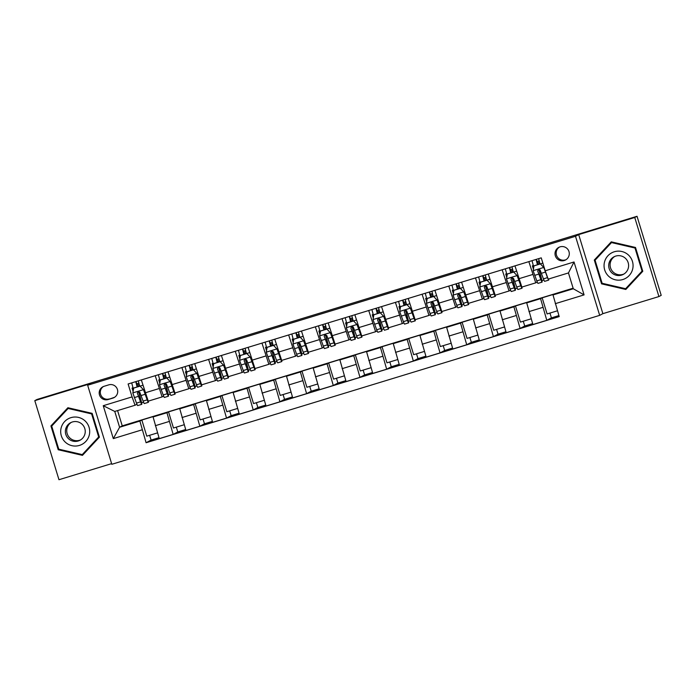 <?xml version="1.0" encoding="UTF-8"?>
<svg xmlns="http://www.w3.org/2000/svg" width="696" height="696" viewBox="0 0 696 696"><rect width="100%" height="100%" fill="white"/><g stroke="black" fill="none" stroke-linecap="round" stroke-linejoin="round"><path stroke-width="1.04" d="M560.062 246.845A7.151 7.143 -117.9 0 0 555.547 256.406A7.151 7.143 -117.9 0 0 565.491 260.008A7.151 7.143 -117.9 0 0 560.062 246.845M559.393 247.089A7.151 7.143 -117.9 0 0 566.048 259.678M658.921 296.557L634.743 217.491L578.698 234.604L602.875 313.661L658.921 296.557L661.2 295.348L637.031 216.282L554.294 241.538L37.079 399.443L34.8 400.652L58.969 479.718L111.621 463.64M602.875 313.661L599.682 315.358L111.821 464.293L87.653 385.227L575.505 236.292L599.682 315.358M149.64 435.296L151.102 440.081L158.984 437.68M176.323 427.144L177.793 431.938L185.675 429.528M203.014 419.001L204.476 423.786L212.367 421.385M229.697 410.849L231.168 415.642L239.05 413.233M256.389 402.706L257.851 407.491L265.741 405.089M283.081 394.554L284.542 399.347L292.424 396.938M309.764 386.402L311.234 391.195L319.116 388.794M336.455 378.259L337.917 383.052L345.808 380.642M363.138 370.107L364.608 374.9L372.49 372.49M389.83 361.964L391.291 366.757L399.182 364.347M416.521 353.812L417.983 358.605L425.865 356.195M443.204 345.668L444.674 350.462L452.557 348.052M469.896 337.517L471.357 342.31L479.24 339.9M496.579 329.373L498.049 334.167L505.931 331.757M523.27 321.221L524.732 326.015L532.623 323.605M549.953 313.078L551.423 317.863L558.897 315.584M108.132 399.539L112.83 398.103A6.925 6.917 -117.9 0 0 117.198 388.838A6.925 6.917 -117.9 0 0 108.776 384.853L104.078 386.289A6.925 6.917 -117.9 0 0 99.711 395.554A6.925 6.917 -117.9 0 0 108.132 399.539L113.97 397.503A6.925 6.917 -117.9 0 0 114.596 397.277M142.132 429.815L113.309 438.611L103.243 405.698L132.066 396.903L135.05 405.255L114.762 411.449L119.599 427.266L139.887 421.071L146.082 442.743L559.21 316.61L553.015 294.939L573.295 288.753L568.458 272.936L548.178 279.131L545.203 270.779L574.026 261.974L584.083 294.887L555.26 303.682M545.203 270.779L541.244 257.851L128.116 383.975L132.066 396.903M634.743 217.491L637.031 216.282M578.698 234.604L575.505 236.292M87.653 385.227L90.845 383.54L34.8 400.652M117.581 410.588L122.244 425.865L119.599 427.266L113.309 438.611M135.05 405.255L136.947 404.254M541.923 280.601L543.88 280.001M528.847 261.635L535.746 282.837L537.268 282.037M515.24 288.744L517.189 288.153M502.155 269.778L509.063 290.989L510.577 290.18M488.548 296.896L490.506 296.296M475.472 277.93L482.372 299.132L483.894 298.332M461.866 305.039L463.814 304.448M448.781 286.073L455.689 307.284L457.202 306.484M435.174 313.191L437.131 312.591M422.089 294.225L428.997 315.427L430.511 314.627M408.491 321.334L410.44 320.743M395.406 302.368L402.305 323.579L403.828 322.779M381.8 329.486L383.748 328.886M368.715 310.52L375.623 331.722L377.136 330.922M355.108 337.63L357.065 337.038M342.032 318.664L348.931 339.874L350.453 339.074M328.425 345.781L330.374 345.181M315.34 326.815L322.248 348.017L323.762 347.217M301.733 353.933L303.691 353.333M288.649 334.967L295.556 356.169L297.07 355.369M275.05 362.077L276.999 361.485M261.966 343.111L268.865 364.312L270.387 363.512M248.359 370.228L250.308 369.628M235.274 351.262L242.182 372.464L243.696 371.664M221.667 378.372L223.625 377.78M208.591 359.406L215.49 380.616L217.013 379.807M194.984 386.524L196.933 385.923M181.9 367.558L188.807 388.76L190.321 387.959M168.293 394.667L170.25 394.075M155.217 375.701L162.116 396.911L163.638 396.102M141.61 402.819L143.559 402.218M157.522 432.886L146.778 436.166L141.845 420.036L139.887 421.071M141.845 420.036L154.651 416.121L153.076 416.956L159.28 438.628L173.156 434.391L177.793 431.938M184.214 424.734L173.469 428.014L168.536 411.884L166.953 412.719L173.156 434.391M168.536 411.884L181.343 407.978L179.768 408.804L185.963 430.476L199.839 426.239L204.476 423.786M210.897 416.591L200.152 419.871L195.219 403.741L193.645 404.567L199.839 426.239M195.219 403.741L208.034 399.826L206.451 400.661L212.654 422.333L226.531 418.096L231.168 415.642M237.588 408.439L226.844 411.719L221.911 395.589L220.327 396.424L226.531 418.096M221.911 395.589L234.717 391.674L233.143 392.509L239.337 414.181L253.222 409.944L257.851 407.491M264.271 400.296L253.527 403.576L248.594 387.437L247.019 388.272L253.222 409.944M248.594 387.437L261.409 383.531L259.825 384.366L266.029 406.038L279.905 401.801L284.542 399.347M290.963 392.144L280.218 395.424L275.285 379.294L273.702 380.129L279.905 401.801M275.285 379.294L288.092 375.379L286.517 376.214L292.72 397.886L306.597 393.649L311.234 391.195M317.654 384.001L306.901 387.28L301.977 371.142L300.394 371.977L306.597 393.649M301.977 371.142L314.783 367.236L313.209 368.071L319.403 389.743L333.28 385.506L337.917 383.052M344.337 375.849L333.593 379.129L328.66 362.999L327.085 363.834L333.28 385.506M328.66 362.999L341.475 359.084L339.892 359.919L346.095 381.591L359.971 377.354L364.608 374.9M371.029 367.705L360.284 370.985L355.351 354.847L353.768 355.682L359.971 377.354M355.351 354.847L368.158 350.941L366.583 351.776L372.778 373.439L386.663 369.202L391.291 366.757M397.712 359.554L386.967 362.834L382.034 346.704L380.46 347.539L386.663 369.202M382.034 346.704L394.85 342.789L393.266 343.624L399.469 365.296L413.346 361.059L417.983 358.605M424.403 351.41L413.659 354.69L408.726 338.552L407.143 339.387L413.346 361.059M408.726 338.552L421.532 334.645L419.958 335.481L426.161 357.144L440.037 352.907L444.674 350.462M451.086 343.259L440.342 346.538L435.409 330.409L433.834 331.244L440.037 352.907M435.409 330.409L448.224 326.494L446.641 327.329L452.844 349L466.72 344.764L471.357 342.31M477.778 335.115L467.033 338.395L462.1 322.257L460.526 323.092L466.72 344.764M462.1 322.257L474.907 318.35L473.332 319.186L479.535 340.849L493.412 336.612L498.049 334.167M504.47 326.963L493.725 330.243L488.792 314.113L487.209 314.949L493.412 336.612M488.792 314.113L501.598 310.199L500.024 311.034L506.218 332.705L520.103 328.469L524.732 326.015M531.152 318.82L520.408 322.1L515.475 305.962L513.9 306.797L520.103 328.469M515.475 305.962L528.29 302.055L526.707 302.89L532.91 324.553L546.786 320.317L551.423 317.863M557.435 310.79L547.1 313.948L542.167 297.818L540.583 298.654L546.786 320.317M542.167 297.818L554.973 293.903L553.015 294.939M122.244 425.865L573.13 288.205M133.101 391.448L132.075 388.09L132.919 387.637M141.331 379.938L148.239 401.148L162.116 396.903L148.239 401.148M132.075 388.09L132.971 387.811M137.164 386.532L139.591 385.793M146.082 442.743L151.102 440.081M159.793 383.296L158.766 379.938L159.61 379.494M168.023 371.795L174.931 392.996L188.807 388.76L174.931 392.996M158.766 379.938L159.662 379.668M163.856 378.38L166.283 377.641M186.484 375.153L185.458 371.786L186.302 371.342M194.715 363.643L201.614 384.853L215.499 380.608L201.614 384.853M185.458 371.786L186.345 371.516M190.539 370.237L192.966 369.498M213.167 367.001L212.141 363.643L212.985 363.199M221.398 355.499L228.305 376.701L242.182 372.464L228.305 376.701M212.141 363.643L213.037 363.373M217.23 362.085L219.658 361.346M239.859 358.858L238.832 355.491L239.676 355.047M248.089 347.348L254.988 368.549L268.874 364.312L254.988 368.549M238.832 355.491L239.728 355.221M243.922 353.942L246.34 353.203M266.542 350.706L265.515 347.348L266.359 346.904M274.772 339.204L281.68 360.406L295.556 356.169L281.68 360.406M265.515 347.348L266.411 347.069M270.605 345.79L273.032 345.051M293.233 342.562L292.207 339.196L293.051 338.752M301.464 331.052L308.363 352.254L322.239 348.026M292.207 339.196L293.103 338.926M297.296 337.647L299.715 336.907M322.248 348.017L308.363 352.254M319.925 334.411L318.89 331.052L319.742 330.6M328.155 322.9L335.054 344.111L348.931 339.874L335.054 344.111M318.89 331.052L319.786 330.774M323.979 329.495L326.407 328.756M346.608 326.267L345.581 322.9L346.425 322.457M354.838 314.757L361.746 335.959L375.623 331.722L361.746 335.959M345.581 322.9L346.478 322.631M350.671 321.352L353.098 320.612M373.3 318.115L372.273 314.757L373.117 314.305M381.53 306.605L388.429 327.816L402.305 323.579L388.429 327.816M372.273 314.757L373.16 314.479M377.354 313.2L379.781 312.46M399.983 309.972L398.956 306.605L399.8 306.162M408.213 298.462L415.12 319.664L428.997 315.427L415.12 319.664M398.956 306.605L399.852 306.336M404.045 305.057L406.473 304.317M426.674 301.82L425.647 298.462L426.491 298.01M434.904 290.31L441.803 311.521L455.68 307.284M425.647 298.462L426.544 298.184M430.737 296.905L433.156 296.165M455.689 307.284L441.803 311.521M453.357 293.668L452.33 290.31L453.174 289.867M461.587 282.167L468.495 303.369L482.372 299.132L468.495 303.369M452.33 290.31L453.227 290.041M457.42 288.762L459.847 288.022M480.049 285.525L479.022 282.167L479.866 281.715M488.279 274.015L495.187 295.226L509.054 290.989M479.022 282.167L479.918 281.889M484.112 280.61L486.539 279.87M509.063 290.989L495.187 295.226M506.74 277.373L505.714 274.015L506.558 273.572M514.97 265.872L521.87 287.074L535.755 282.837L521.87 287.074M505.714 274.015L506.601 273.745M510.794 272.467L513.222 271.727M533.423 269.23L532.397 265.872L533.24 265.42M532.397 265.872L533.293 265.594M537.486 264.315L539.913 263.575M114.762 411.449L103.243 405.698M574.026 261.974L568.458 272.936M584.083 294.887L573.295 288.753M103.452 386.515A6.925 6.917 -117.9 0 0 109.272 398.939M82.459 455.358L99.415 437.166L92.142 413.354L67.895 407.734L50.93 425.935L58.212 449.747L82.459 455.358M635.509 247.463L611.262 241.851L594.297 260.043L601.579 283.855L625.826 289.466L642.782 271.275L635.509 247.463M68.051 407.778L51.313 425.726L58.594 449.538L82.676 455.123M611.427 241.886L594.68 259.843L601.962 283.655L626.043 289.231M138.852 383.139L136.573 383.879L137.286 386.95M140.079 386.132L143.515 389.751L140.079 386.132L133.667 388.081L132.84 393.005L136.494 403.115A17.095 0.774 73 0 0 137.686 405.585L141.74 404.35A17.095 0.774 73 0 0 138.765 392.031L138.652 391.639M133.441 389.429L131.701 382.878M143.637 389.69L146.517 397.494A14.19 0.644 73 0 0 147.5 399.556M143.515 389.751L147.169 399.852A17.095 0.774 73 0 0 148.361 402.332A17.095 0.774 73 0 0 148.291 401.131M140.192 386.062L133.667 388.081M148.361 402.332L144.307 403.567A17.095 0.774 -107 0 1 143.106 401.087L139.757 392.187L138.147 391.752L137.356 393.188L140.549 401.87A17.095 0.774 73 0 0 141.74 404.35M138.513 391.648A14.19 0.644 -107 0 1 140.897 401.575A14.19 0.644 -107 0 1 139.905 399.513L137.399 393.37M133.093 388.211L137.147 386.976L135.755 381.643M138.313 380.86L139.713 386.21L142.941 385.201M139.513 385.523L137.095 386.263M165.544 374.987L163.256 375.727L163.969 378.807M166.762 377.98L170.207 381.599L166.762 377.98L160.358 379.938L159.532 384.862L163.177 394.963A17.095 0.774 73 0 0 164.378 397.442L168.432 396.207A17.095 0.774 73 0 0 165.457 383.887L165.335 383.496M160.132 381.277L158.383 374.735M170.32 381.538L173.208 389.342A14.19 0.644 73 0 0 174.191 391.404M170.207 381.599L173.852 391.7A17.095 0.774 73 0 0 175.053 394.18A17.095 0.774 73 0 0 174.974 392.979M166.883 377.919L160.358 379.938M175.053 394.18L170.99 395.424A17.095 0.774 -107 0 1 169.798 392.944L166.448 384.044L164.83 383.6L164.047 385.045L167.231 393.727A17.095 0.774 73 0 0 168.432 396.207M165.196 383.505A14.19 0.644 -107 0 1 167.579 393.423A14.19 0.644 -107 0 1 166.588 391.37L164.091 385.219M159.775 380.06L163.83 378.824L162.446 373.491M165.004 372.717L166.405 378.067L169.633 377.058M166.205 377.371L163.778 378.111M192.226 366.844L189.947 367.584L190.661 370.655M193.453 369.828L196.89 373.456L193.453 369.828L187.05 371.786L186.215 376.71L189.869 386.811A17.095 0.774 73 0 0 191.061 389.29L195.115 388.055A17.095 0.774 73 0 0 192.139 375.736L192.026 375.344M186.824 373.134L185.075 366.583M197.011 373.395L199.9 381.199A14.19 0.644 73 0 0 200.874 383.261M196.89 373.456L200.544 383.557A17.095 0.774 73 0 0 201.736 386.036A17.095 0.774 73 0 0 201.666 384.836M193.566 369.767L187.05 371.786M201.736 386.036L197.681 387.272A17.095 0.774 -107 0 1 196.481 384.792L193.131 375.892L191.522 375.449L190.73 376.893L193.923 385.575A17.095 0.774 73 0 0 195.115 388.055M191.887 375.353A14.19 0.644 -107 0 1 194.271 385.28A14.19 0.644 -107 0 1 193.279 383.218L190.774 377.075M190.53 370.698L189.129 365.348M191.696 364.565L193.088 369.915M192.888 369.228L190.469 369.967M218.918 358.692L216.639 359.432L217.352 362.512M220.136 361.685L223.581 365.304L220.136 361.685L213.733 363.643L212.906 368.567L216.552 378.668A17.095 0.774 73 0 0 217.752 381.147L221.806 379.912A17.095 0.774 73 0 0 218.831 367.592L218.718 367.201M213.507 364.982L211.758 358.44M223.703 365.243L226.583 373.047A14.19 0.644 73 0 0 227.566 375.109M223.581 365.304L227.227 375.405A17.095 0.774 73 0 0 228.427 377.885A17.095 0.774 73 0 0 228.349 376.684M220.258 361.624L213.733 363.643M228.427 377.885L224.364 379.129A17.095 0.774 -107 0 1 223.172 376.649L219.823 367.749L218.213 367.305L217.422 368.741L220.615 377.432A17.095 0.774 73 0 0 221.806 379.912M218.579 367.21A14.19 0.644 -107 0 1 220.963 377.128A14.19 0.644 -107 0 1 219.962 375.074L217.465 368.923M217.213 362.555L215.821 357.196M218.379 356.413L219.779 361.772M219.579 361.076L217.152 361.816M245.61 350.549L243.322 351.289L244.035 354.36M246.828 353.533L250.273 357.161L246.828 353.533L240.425 355.491L239.598 360.415L243.243 370.516A17.095 0.774 73 0 0 244.435 372.995L248.498 371.76A17.095 0.774 73 0 0 245.514 359.44L245.401 359.049M240.198 356.839L238.45 350.288M250.386 357.1L253.274 364.904A14.19 0.644 73 0 0 254.257 366.966M250.273 357.161L253.918 367.262A17.095 0.774 73 0 0 255.11 369.741A17.095 0.774 73 0 0 255.04 368.541M246.95 353.472L240.425 355.491M255.11 369.741L251.056 370.977A17.095 0.774 -107 0 1 249.864 368.497L246.515 359.597L244.896 359.153L244.105 360.598L247.297 369.28A17.095 0.774 73 0 0 248.498 371.76M245.262 359.058A14.19 0.644 -107 0 1 247.645 368.984A14.19 0.644 -107 0 1 246.654 366.923L244.148 360.78M239.842 355.621L243.896 354.386L242.504 349.053M245.07 348.27L246.462 353.62L249.699 352.611M246.262 352.924L243.844 353.664M85.086 420.923A14.529 14.512 -117.9 0 0 64.58 421.628A14.529 14.512 -117.9 0 0 65.302 442.151A14.529 14.512 -117.9 0 0 85.808 441.447A14.529 14.512 -117.9 0 0 85.086 420.923M82.076 424.212A9.944 9.935 -117.9 0 0 70.653 422.69A9.944 9.935 -117.9 0 0 68.53 438.75A9.944 9.935 -117.9 0 0 79.953 440.272A9.944 9.935 -117.9 0 0 82.076 424.212M71.349 422.359A9.944 9.935 -117.9 0 0 69.896 438.019A9.944 9.935 -117.9 0 0 80.623 439.881M68.138 408.465L91.994 413.711L99.049 436.784L82.25 454.61L58.76 449.172L51.704 426.1L68.138 408.465L91.628 413.911L98.684 436.975L82.25 454.61M622.807 279.54A14.529 14.512 -117.9 0 0 632.438 261.409A14.529 14.512 -117.9 0 0 614.316 251.761A14.529 14.512 -117.9 0 0 604.685 269.883A14.529 14.512 -117.9 0 0 622.807 279.54M621.58 275.103A9.944 9.935 -117.9 0 0 627.853 261.8A9.944 9.935 -117.9 0 0 614.02 256.798A9.944 9.935 -117.9 0 0 621.58 275.103M614.716 256.467A9.944 9.935 -117.9 0 0 622.946 274.381A9.944 9.935 -117.9 0 0 623.99 273.989M611.506 242.582L635.361 247.828L642.417 270.901L625.617 288.718L602.127 283.281L595.071 260.208L611.506 242.582L634.996 248.02L642.051 271.092L625.617 288.718M272.293 342.397L270.013 343.137L270.727 346.216M273.519 345.39L276.956 349.009L273.519 345.39L267.107 347.348L266.281 352.272L269.926 362.372A17.095 0.774 73 0 0 271.127 364.852L275.181 363.608A17.095 0.774 73 0 0 272.206 351.297L272.092 350.906M266.881 348.687L265.141 342.145M277.078 348.948L279.957 356.752A14.19 0.644 73 0 0 280.94 358.814M276.956 349.009L280.61 359.11A17.095 0.774 73 0 0 281.802 361.589A17.095 0.774 73 0 0 281.732 360.389M273.632 345.329L267.107 347.348M281.802 361.589L277.748 362.834A17.095 0.774 -107 0 1 276.547 360.354L273.406 351.845L271.588 351.01L270.796 352.446L273.989 361.137A17.095 0.774 73 0 0 275.181 363.608M271.953 350.915A14.19 0.644 -107 0 1 274.337 360.832A14.19 0.644 -107 0 1 273.345 358.779L270.84 352.628M270.587 346.251L269.195 340.901M271.753 340.118L273.154 345.477M272.954 344.781L270.526 345.52M298.984 334.254L296.696 334.993L297.41 338.065M300.202 337.238L303.647 340.866L300.202 337.238L293.799 339.196L292.973 344.12L296.618 354.22A17.095 0.774 73 0 0 297.81 356.7L301.873 355.465A17.095 0.774 73 0 0 298.897 343.145L298.775 342.754M293.573 340.544L291.824 333.993M303.76 340.796L306.649 348.609A14.19 0.644 73 0 0 307.632 350.662M303.647 340.866L307.293 350.967A17.095 0.774 73 0 0 308.493 353.446A17.095 0.774 73 0 0 308.415 352.246M300.324 337.177L293.799 339.196M308.493 353.446L304.43 354.682A17.095 0.774 -107 0 1 303.238 352.202L299.889 343.302L298.271 342.858L297.488 344.303L300.672 352.985A17.095 0.774 73 0 0 301.873 355.465M298.636 342.763A14.19 0.644 -107 0 1 301.02 352.689A14.19 0.644 -107 0 1 300.028 350.627L297.531 344.476M297.279 338.108L295.878 332.758M298.445 331.975L299.845 337.325M299.637 336.629L297.218 337.369M325.667 326.102L323.388 326.842L324.101 329.921M326.894 329.095L330.33 332.714L326.894 329.095L320.491 331.052L319.655 335.977L323.309 346.077A17.095 0.774 73 0 0 324.501 348.557L328.555 347.313A17.095 0.774 73 0 0 325.58 335.002L325.467 334.611M320.264 332.392L318.516 325.85M330.452 332.653L333.34 340.457A14.19 0.644 73 0 0 334.315 342.519M330.33 332.714L333.984 342.815A17.095 0.774 73 0 0 335.176 345.294A17.095 0.774 73 0 0 335.107 344.094M327.007 329.034L320.491 331.052M335.176 345.294L331.122 346.538A17.095 0.774 -107 0 1 329.921 344.059L326.781 335.55L324.962 334.715L324.171 336.151L327.364 344.833A17.095 0.774 73 0 0 328.555 347.313M325.328 334.619A14.19 0.644 -107 0 1 327.712 344.537A14.19 0.644 -107 0 1 326.72 342.484L324.214 336.333M323.971 329.956L322.57 324.606M325.136 323.823L326.528 329.182L329.756 328.164M326.328 328.486L323.91 329.225M352.359 317.95L350.079 318.69L350.793 321.769M353.577 320.943L357.022 324.571L353.577 320.943L347.173 322.9L346.347 327.825L349.992 337.925A17.095 0.774 73 0 0 351.193 340.405L355.247 339.17A17.095 0.774 73 0 0 352.272 326.85L352.159 326.459M346.947 324.249L345.199 317.698M357.144 324.501L360.023 332.314A14.19 0.644 73 0 0 361.006 334.367M357.022 324.571L360.667 334.672A17.095 0.774 73 0 0 361.868 337.151A17.095 0.774 73 0 0 361.79 335.95M353.699 320.882L347.173 322.9M361.868 337.151L357.805 338.387A17.095 0.774 -107 0 1 356.613 335.907L353.264 327.007L351.654 326.563L350.862 328.007L354.055 336.69A17.095 0.774 73 0 0 355.247 339.17M352.011 326.467A14.19 0.644 -107 0 1 354.394 336.394A14.19 0.644 -107 0 1 353.403 334.332L350.906 328.181M350.654 321.813L349.262 316.462M351.819 315.68L353.22 321.03L356.448 320.021M353.02 320.334L350.593 321.074M379.042 309.807L376.762 310.546L377.476 313.626M380.268 312.8L383.714 316.419L380.268 312.8L373.865 314.757L373.03 319.681L376.684 329.782A17.095 0.774 73 0 0 377.876 332.262L381.939 331.018A17.095 0.774 73 0 0 378.955 318.707L378.841 318.316M373.639 316.097L371.89 309.555M383.827 316.358L386.715 324.162A14.19 0.644 73 0 0 387.689 326.224M383.714 316.419L387.359 326.52A17.095 0.774 73 0 0 388.551 328.999A17.095 0.774 73 0 0 388.481 327.799M380.39 312.739L373.865 314.757M388.551 328.999L384.496 330.235A17.095 0.774 -107 0 1 383.305 327.764L380.155 319.255L378.337 318.42L377.545 319.856L380.738 328.538A17.095 0.774 73 0 0 381.939 331.018M378.702 318.324A14.19 0.644 -107 0 1 381.086 328.242A14.19 0.644 -107 0 1 380.094 326.18L377.589 320.038M377.345 313.661L375.944 308.311M378.511 307.528L379.903 312.878M379.703 312.191L377.284 312.93M405.733 301.655L403.454 302.395L404.167 305.474M406.96 304.648L410.396 308.276L406.96 304.648L400.548 306.605L399.721 311.53L403.367 321.63A17.095 0.774 73 0 0 404.567 324.11L408.622 322.874A17.095 0.774 73 0 0 405.646 310.555L405.533 310.164M400.322 307.954L398.582 301.403M410.518 308.206L413.398 316.019A14.19 0.644 73 0 0 414.381 318.072M410.396 308.276L414.042 318.376A17.095 0.774 73 0 0 415.242 320.856A17.095 0.774 73 0 0 415.173 319.655M407.073 304.587L400.548 306.605M415.242 320.856L411.188 322.091A17.095 0.774 -107 0 1 409.988 319.612L406.638 310.712L405.029 310.268L404.237 311.712L407.43 320.395A17.095 0.774 73 0 0 408.622 322.874M405.394 310.172A14.19 0.644 -107 0 1 407.778 320.09A14.19 0.644 -107 0 1 406.786 318.037L404.28 311.886M399.965 306.736L404.028 305.492L402.636 300.167M405.194 299.384L406.595 304.735L409.822 303.726M406.394 304.039L403.967 304.778M432.425 293.512L430.137 294.251L430.85 297.331M433.643 296.505L437.088 300.124L433.643 296.505L427.24 298.462L426.413 303.386L430.058 313.487A17.095 0.774 73 0 0 431.25 315.967L435.313 314.723A17.095 0.774 73 0 0 432.329 302.412L432.216 302.012M427.013 299.802L425.265 293.26M437.201 300.063L440.09 307.867A14.19 0.644 73 0 0 441.073 309.929M437.088 300.124L440.733 310.225A17.095 0.774 73 0 0 441.925 312.704A17.095 0.774 73 0 0 441.856 311.504M433.765 296.444L427.24 298.462M441.925 312.704L437.871 313.94A17.095 0.774 -107 0 1 436.679 311.46L433.33 302.569L431.711 302.125L430.92 303.56L434.113 312.243A17.095 0.774 73 0 0 435.313 314.723M432.077 302.029A14.19 0.644 -107 0 1 434.461 311.947A14.19 0.644 -107 0 1 433.469 309.885L430.972 303.743M430.72 297.366L429.319 292.015M431.885 291.233L433.277 296.583L436.514 295.574M433.077 295.896L430.659 296.635M459.108 285.36L456.828 286.1L457.542 289.179M460.334 288.353L463.771 291.981L460.334 288.353L453.923 290.31L453.096 295.235L456.75 305.335A17.095 0.774 73 0 0 457.942 307.815L461.996 306.579A17.095 0.774 73 0 0 459.021 294.26L458.908 293.869M453.696 291.659L451.956 285.108M463.893 291.911L466.772 299.724A14.19 0.644 73 0 0 467.755 301.777M463.771 291.981L467.425 302.081A17.095 0.774 73 0 0 468.617 304.561A17.095 0.774 73 0 0 468.547 303.352M460.447 288.292L453.923 290.31M468.617 304.561L464.563 305.796A17.095 0.774 -107 0 1 463.362 303.317L460.221 294.808L458.403 293.973L457.611 295.417L460.804 304.1A17.095 0.774 73 0 0 461.996 306.579M458.768 293.877A14.19 0.644 -107 0 1 461.152 303.795A14.19 0.644 -107 0 1 460.16 301.742L457.655 295.591M457.411 289.223L456.01 283.872M458.568 283.089L459.969 288.44M459.769 287.744L457.35 288.483M485.799 277.217L483.511 277.956L484.225 281.036M487.017 280.21L490.462 283.829L487.017 280.21L480.614 282.158L479.788 287.091L483.433 297.192A17.095 0.774 73 0 0 484.633 299.671L488.688 298.427A17.095 0.774 73 0 0 485.712 286.117L485.59 285.717M480.388 283.507L478.639 276.956M490.584 283.768L493.464 291.572A14.19 0.644 73 0 0 494.447 293.634M490.462 283.829L494.108 293.93A17.095 0.774 73 0 0 495.308 296.409A17.095 0.774 73 0 0 495.23 295.208M487.139 280.14L480.614 282.158M495.308 296.409L491.245 297.644A17.095 0.774 -107 0 1 490.054 295.165L486.704 286.265L485.086 285.83L484.303 287.265L487.487 295.948A17.095 0.774 73 0 0 488.688 298.427M485.451 285.725A14.19 0.644 -107 0 1 487.835 295.652A14.19 0.644 -107 0 1 486.843 293.59L484.346 287.448M484.094 281.071L482.702 275.72M485.26 274.937L486.661 280.288M486.46 279.601L484.033 280.34M512.482 269.065L510.203 269.804L510.916 272.884M513.709 272.058L517.145 275.677L513.709 272.058L507.306 274.015L506.47 278.939L510.125 289.04A17.095 0.774 73 0 0 511.316 291.52L515.371 290.284A17.095 0.774 73 0 0 512.395 277.965L512.282 277.574M507.079 275.364L505.331 268.813M517.267 275.616L520.156 283.429A14.19 0.644 73 0 0 521.13 285.482M517.145 275.677L520.799 285.786A17.095 0.774 73 0 0 521.991 288.257A17.095 0.774 73 0 0 521.922 287.056M513.822 271.997L507.306 274.015M521.991 288.257L517.937 289.501A17.095 0.774 -107 0 1 516.745 287.022L513.596 278.513L511.777 277.678L510.986 279.122L514.179 287.805A17.095 0.774 73 0 0 515.371 290.284M512.143 277.582A14.19 0.644 -107 0 1 514.527 287.5A14.19 0.644 -107 0 1 513.535 285.447L511.029 279.296M506.723 274.146L510.777 272.902L509.385 267.577M511.952 266.794L513.343 272.145L516.58 271.135M513.143 271.449L510.725 272.188M539.174 260.922L536.894 261.661L537.608 264.741M540.392 263.915L543.837 267.534L540.392 263.915L533.989 265.863L533.162 270.796L536.807 280.897A17.095 0.774 73 0 0 538.008 283.376L542.062 282.132A17.095 0.774 73 0 0 539.087 269.822L538.974 269.422M533.762 267.212L532.014 260.661M543.959 267.473L546.351 274.015M543.837 267.534L547.482 277.634A17.095 0.774 73 0 0 548.683 280.114A17.095 0.774 73 0 0 548.622 278.992M540.514 263.845L533.989 265.863M548.683 280.114L544.629 281.349A17.095 0.774 -107 0 1 543.428 278.87L540.079 269.97L538.469 269.535L537.677 270.97L540.87 279.653A17.095 0.774 73 0 0 542.062 282.132M538.835 269.43A14.19 0.644 -107 0 1 541.218 279.357A14.19 0.644 -107 0 1 540.218 277.295L537.721 271.153M537.469 264.776L536.077 259.425M538.634 258.642L540.035 263.993M539.835 263.305L537.408 264.045M166.953 412.719L153.076 416.956M193.645 404.567L179.768 408.804M220.327 396.424L206.451 400.661M247.019 388.272L233.143 392.509M273.702 380.129L259.825 384.366M300.394 371.977L286.517 376.214M327.085 363.834L313.209 368.071M353.768 355.682L339.892 359.919M380.46 347.539L366.583 351.776M407.143 339.387L393.266 343.624M433.834 331.244L419.958 335.481M460.526 323.092L446.641 327.329M487.209 314.949L473.332 319.186M513.9 306.797L500.024 311.034M540.583 298.654L526.707 302.89M169.206 421.463L155.321 425.7M159.14 388.551L145.264 392.788M185.832 380.407L171.956 384.644M195.889 413.311L182.013 417.548M212.515 372.256L198.638 376.493M222.581 405.168L208.704 409.405M239.206 364.112L225.33 368.349M249.264 397.016L235.387 401.253M265.889 355.96L252.013 360.197M275.955 388.873L262.079 393.11M292.581 347.817L278.704 352.046M302.638 380.721L288.762 384.958M319.273 339.665L305.387 343.902M329.33 372.577L315.453 376.814M345.955 331.514L332.079 335.75M356.021 364.426L342.145 368.663M372.647 323.37L358.771 327.607M382.704 356.274L368.828 360.511M399.33 315.218L385.454 319.455M409.396 348.13L395.519 352.367M426.022 307.075L412.145 311.312M436.079 339.979L422.202 344.215M452.713 298.923L438.828 303.16M462.77 331.835L448.894 336.072M479.396 290.78L465.52 295.017M489.462 323.683L475.577 327.92M506.088 282.628L492.211 286.865M516.145 315.54L502.268 319.777M532.771 274.485L518.894 278.722M542.837 307.388L528.96 311.625M113.97 397.503L112.83 398.103M136.721 383.8L136.033 381.556M143.428 389.656L132.866 392.883M140.549 401.87L136.494 403.115M143.654 389.751L144.281 389.56M147.169 399.852L143.106 401.087M138.426 396.337L134.363 397.581M145.038 394.319L140.984 395.563M139.174 384.314L136.773 385.053M163.403 375.649L162.725 373.413M170.12 381.512L159.549 384.74M167.231 393.727L163.177 394.963M170.346 381.599L170.964 381.417M173.852 391.7L169.798 392.944M165.109 388.194L161.054 389.429M171.729 386.176L167.675 387.411M165.865 376.171L163.464 376.901M190.095 367.505L189.408 365.261M196.811 373.361L186.241 376.588M193.923 385.575L189.869 386.811M186.467 371.916L190.521 370.681M193.079 369.898L196.324 368.906M197.029 373.456L197.655 373.265M200.544 383.557L196.481 384.792M191.8 380.042L187.746 381.286M198.421 378.024L194.358 379.259M192.548 368.019L190.147 368.758M216.787 359.353L216.099 357.118M223.494 365.217L212.924 368.445M220.615 377.432L216.552 378.668M213.15 363.764L217.213 362.529M219.771 361.746L223.007 360.763M223.72 365.304L224.338 365.122M227.227 375.405L223.172 376.649M218.483 371.899L214.429 373.134M225.104 369.88L221.05 371.116M219.24 359.875L216.839 360.606M243.47 351.21L242.782 348.966M250.186 357.065L239.615 360.293M247.297 369.28L243.243 370.516M250.412 357.161L251.03 356.97M253.918 367.262L249.864 368.497M245.175 363.747L241.12 364.991M251.795 361.729L247.732 362.964M245.923 351.724L243.53 352.463M270.161 343.058L269.474 340.822M276.869 348.922L266.307 352.15M273.989 361.137L269.926 362.372M266.525 347.469L270.587 346.234M273.145 345.451L276.382 344.468M277.095 349.009L277.721 348.827M280.61 359.11L276.547 360.354M271.866 355.604L267.803 356.839M278.478 353.585L274.424 354.821M272.615 343.58L270.213 344.311M296.844 334.915L296.165 332.671M303.56 340.77L292.99 343.998M300.672 352.985L296.618 354.22M293.216 339.326L297.27 338.091M299.837 337.308L303.073 336.316M303.787 340.866L304.404 340.675M307.293 350.967L303.238 352.202M298.549 347.452L294.495 348.696M305.17 345.433L301.116 346.669M299.297 335.428L296.905 336.168M323.536 326.763L322.848 324.519M330.243 332.627L319.681 335.855M327.364 344.833L323.309 346.077M319.908 331.174L323.962 329.939M330.47 332.714L331.096 332.531M333.984 342.815L329.921 344.059M325.241 339.309L321.178 340.544M331.861 337.282L327.799 338.526M325.989 327.285L323.588 328.016M350.227 318.611L349.54 316.375M356.935 324.475L346.364 327.703M354.055 336.69L349.992 337.925M346.591 323.031L350.654 321.787M357.161 324.571L357.779 324.38M360.667 334.672L356.613 335.907M351.924 331.157L347.87 332.401M358.544 329.138L354.49 330.374M352.681 319.133L350.279 319.864M376.91 310.468L376.223 308.224M383.626 316.332L373.056 319.56M380.738 328.538L376.684 329.782M373.282 314.879L377.336 313.644M379.903 312.861L383.139 311.869M383.844 316.419L384.47 316.228M387.359 326.52L383.305 327.764M378.615 323.014L374.561 324.249M385.236 320.986L381.173 322.231M379.363 310.99L376.962 311.721M403.602 302.316L402.914 300.08M410.309 308.18L399.739 311.408M407.43 320.395L403.367 321.63M410.536 308.276L411.153 308.084M414.042 318.376L409.988 319.612M405.307 314.862L401.244 316.106M411.919 312.843L407.865 314.079M406.055 302.838L403.654 303.569M430.285 294.173L429.606 291.928M437.001 300.037L426.43 303.265M434.113 312.243L430.058 313.487M426.657 298.584L430.711 297.349M437.227 300.124L437.845 299.933M440.733 310.225L436.679 311.46M431.99 306.719L427.936 307.954M438.611 304.691L434.556 305.935M432.738 294.695L430.345 295.426M456.976 286.021L456.289 283.785M463.684 291.885L453.122 295.113M460.804 304.1L456.75 305.335M453.348 290.441L457.402 289.197M459.96 288.414L463.197 287.431M463.91 291.981L464.537 291.789M467.425 302.081L463.362 303.317M458.681 298.567L454.618 299.802M465.293 296.548L461.239 297.784M459.43 286.543L457.028 287.274M483.659 277.878L482.98 275.633M490.375 283.742L479.805 286.961M487.487 295.948L483.433 297.192M480.031 282.289L484.085 281.053M486.652 280.27L489.888 279.279M490.602 283.829L491.219 283.637M494.108 293.93L490.054 295.165M485.364 290.423L481.31 291.659M491.985 288.396L487.931 289.64M486.121 278.4L483.72 279.131M510.351 269.726L509.663 267.49M517.067 275.59L506.497 278.818M514.179 287.805L510.125 289.04M517.285 275.686L517.911 275.494M520.799 285.786L516.745 287.022M512.056 282.272L508.002 283.507M518.677 280.253L514.614 281.488M512.804 270.248L510.403 270.979M537.042 261.583L536.355 259.338M543.75 267.447L533.179 270.666M540.87 279.653L536.807 280.897M533.406 265.994L537.469 264.758M540.026 263.975L542.854 263.114M547.482 277.634L543.428 278.87M538.739 274.128L534.685 275.364M545.36 272.101L541.305 273.345M539.496 262.105L537.095 262.836"/></g></svg>
